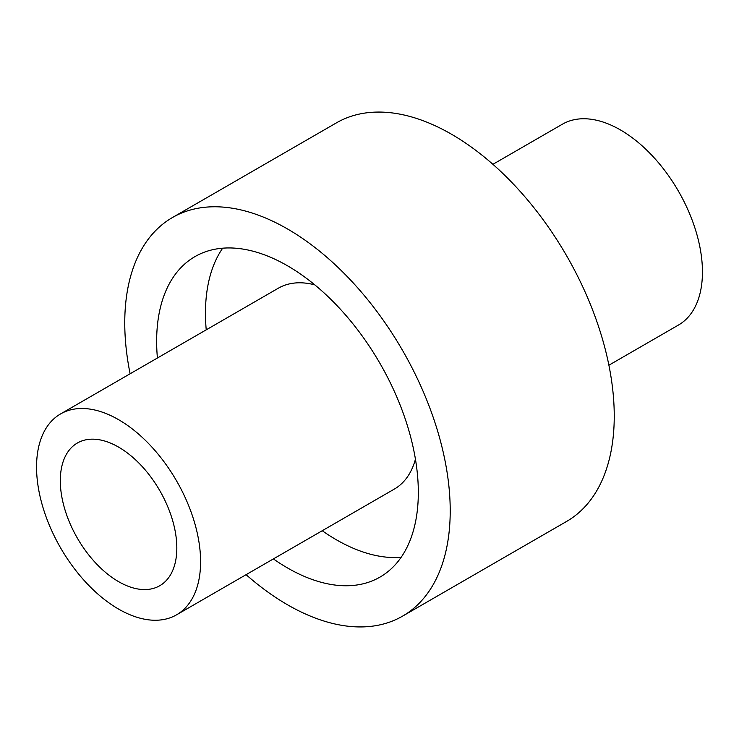 <?xml version="1.0" encoding="UTF-8"?>
<svg xmlns="http://www.w3.org/2000/svg" width="739" height="739" viewBox="0 0 739 739"><rect width="100%" height="100%" fill="white"/><g stroke="black" fill="none" stroke-linecap="round" stroke-linejoin="round"><path stroke-width="1.11" d="M118.573 581.639A82.389 47.564 60 0 1 64.746 509.042A82.389 47.564 60 0 1 77.373 443.021A82.389 47.564 60 0 1 118.573 447.104A82.389 47.564 60 0 1 172.39 519.702A82.389 47.564 60 0 1 159.763 585.722A82.389 47.564 60 0 1 118.573 581.639M492.904 164.317L562.434 124.18A115.986 66.963 60 0 1 620.427 129.925A115.986 66.963 60 0 1 696.203 232.129A115.986 66.963 60 0 1 678.42 325.077L608.89 365.214M130.11 373.786A230.134 132.872 60 0 1 172.418 217.552A230.134 132.872 60 0 1 287.48 228.942A230.134 132.872 60 0 1 437.83 431.742A230.134 132.872 60 0 1 402.552 616.15A230.134 132.872 60 0 1 287.48 604.761A230.134 132.872 60 0 1 246.096 574.683M172.418 217.552L336.448 122.85A230.134 132.872 60 0 1 451.52 134.239A230.134 132.872 60 0 1 601.86 337.039A230.134 132.872 60 0 1 566.582 521.448L402.552 616.15M401.129 557.317A185.027 106.822 60 0 1 336.3 539.738A185.027 106.822 60 0 1 322.213 530.731M206.227 329.834A185.027 106.822 60 0 1 222.661 248.193M157.407 358.018A185.027 106.822 60 0 1 194.967 256.609A185.027 106.822 60 0 1 287.48 265.772A185.027 106.822 60 0 1 408.362 428.823A185.027 106.822 60 0 1 379.994 577.094A185.027 106.822 60 0 1 287.48 567.931A185.027 106.822 60 0 1 273.393 558.915M118.573 419.669A115.986 66.963 60 0 1 194.348 521.882A115.986 66.963 60 0 1 176.566 614.82A115.986 66.963 60 0 1 118.573 609.075A115.986 66.963 60 0 1 42.797 506.871A115.986 66.963 60 0 1 60.58 413.923A115.986 66.963 60 0 1 118.573 419.669M415.438 459.224A115.986 66.963 60 0 1 394.293 489.116L176.566 614.82M60.58 413.923L278.307 288.219A115.986 66.963 60 0 1 314.768 284.857"/></g></svg>

